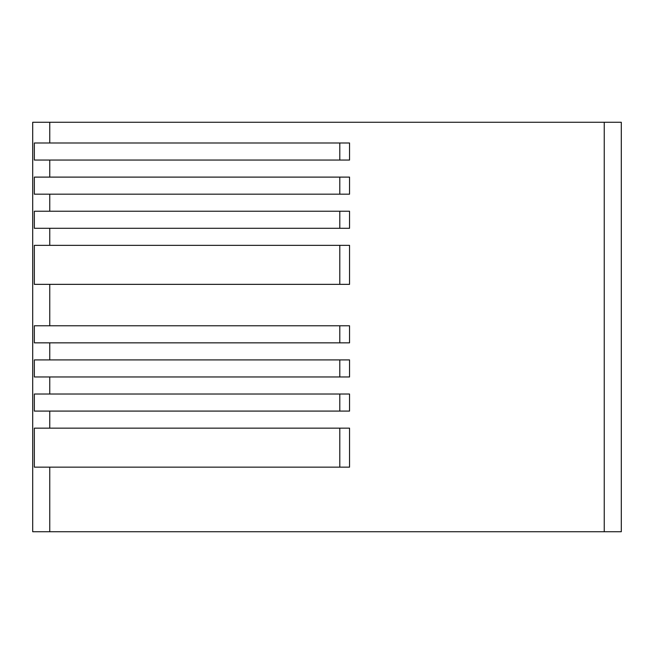 <?xml version="1.0" encoding="UTF-8"?>
<svg xmlns="http://www.w3.org/2000/svg" width="654" height="654" viewBox="0 0 654 654"><rect width="100%" height="100%" fill="white"/><g stroke="black" fill="none" stroke-linecap="round" stroke-linejoin="round"><path stroke-width="0.98" d="M32.7 122.273L621.3 122.273L621.3 531.727L32.7 531.727L32.7 122.273M49.761 211.234L34.343 211.234L34.343 228.287L349.547 228.287L349.547 211.234L49.761 211.234L49.761 194.173L34.343 194.173L34.343 177.111L349.547 177.111L349.547 194.173L49.761 194.173M49.761 142.989L34.343 142.989L34.343 160.05L349.547 160.05L349.547 142.989L49.761 142.989L49.761 122.273M49.761 428.149L34.343 428.149L34.343 467.144L349.547 467.144L349.547 428.149L49.761 428.149L49.761 411.088L34.343 411.088L34.343 394.027L349.547 394.027L349.547 411.088L49.761 411.088M49.761 359.904L34.343 359.904L34.343 376.966L349.547 376.966L349.547 359.904L49.761 359.904L49.761 342.843L34.343 342.843L34.343 325.782L349.547 325.782L349.547 342.843L49.761 342.843M49.761 245.348L34.343 245.348L34.343 284.351L349.547 284.351L349.547 245.348L49.761 245.348L49.761 228.287M339.794 142.989L339.794 160.05M339.794 428.149L339.794 467.144M339.794 394.027L339.794 411.088M339.794 359.904L339.794 376.966M339.794 325.782L339.794 342.843M339.794 245.348L339.794 284.351M339.794 211.234L339.794 228.287M339.794 177.111L339.794 194.173M49.761 177.111L49.761 160.05M49.761 531.727L49.761 467.144M49.761 394.027L49.761 376.966M49.761 325.782L49.761 284.351M604.239 531.727L604.239 122.273"/></g></svg>
